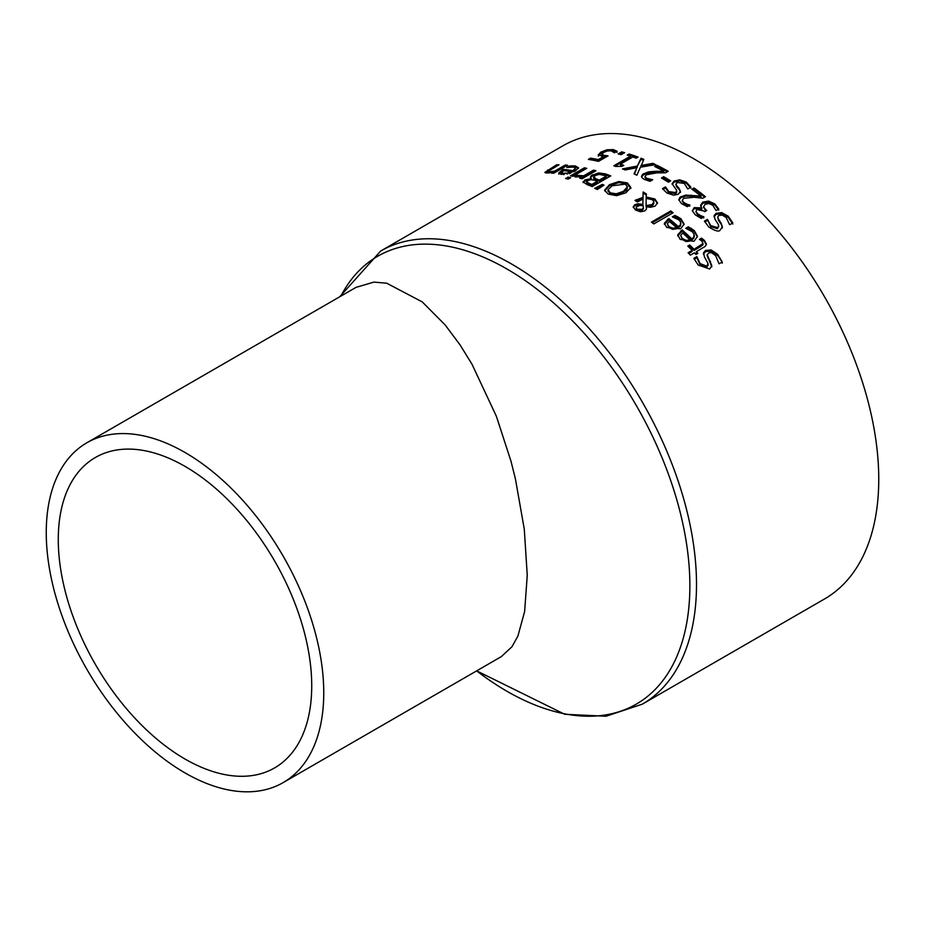 <?xml version="1.0" encoding="UTF-8"?>
<svg xmlns="http://www.w3.org/2000/svg" width="925" height="925" viewBox="0 0 925 925"><rect width="100%" height="100%" fill="white"/><g stroke="black" fill="none" stroke-linecap="round" stroke-linejoin="round"><path stroke-width="1.39" d="M598.302 156.128L600.868 153.238L606.95 150.937L613.31 150.717L617.102 152.371M589.884 159.655L590.52 159.297A260.318 150.301 60 0 1 598.29 160.719L603.216 157.863L603.216 156.753L598.232 154.66M601.747 155.111L606.384 156.822M598.302 154.995L600.868 152.105L606.95 149.804L613.31 149.596L617.102 151.261L614.478 152.775A261.625 151.052 -120 0 0 614.293 152.729L611.113 150.821L607.32 150.96L603.366 152.532L601.747 155.388M601.736 155.25L601.736 154.117L603.921 155.342L608.026 155.874L598.498 161.378A261.625 151.052 -120 0 0 588.346 159.412L590.52 158.152L590.52 159.297M590.52 158.152A261.625 151.052 60 0 1 598.29 159.597L598.29 160.719M598.29 159.597L603.216 156.753M688.304 226.798L694.212 230.464L697.508 236.372L694.016 241.286L680.199 239.413L677.724 234.823L682.211 229.955A261.625 151.052 60 0 1 691.819 238.893L693.796 237.147L693.958 233.967L692.201 231.666L685.899 228.394A261.625 151.052 -120 0 0 685.76 228.278L688.304 226.798L688.304 227.908L694.212 231.574L697.473 236.927M677.724 235.933L682.211 231.053A260.318 150.301 60 0 1 691.819 240.014L693.819 238.234L694.247 236.025M682.211 229.955L682.211 231.053M691.819 238.893L691.819 240.014M686.951 228.695L688.304 227.908M680.707 235.378L682.257 239.552L686.119 241.552L690.027 241.043L690.027 239.922A261.625 151.052 -120 0 0 682.696 233.042L680.707 235.378L682.257 238.43L686.119 240.419L686.119 241.552M686.119 240.419L690.027 239.922M703.462 254.271L705.486 251.6L711.094 251.126L717.603 255.439C720.98 259.925 722.518 262.515 722.24 263.186M694.247 259.278L696.791 257.798A260.318 150.301 60 0 1 696.976 257.994L700.121 264.77L706.85 267.394L708.041 264.793M707.243 255.508L711.811 266.886M696.791 256.641A261.625 151.052 60 0 1 696.976 256.838L700.121 263.59L706.85 266.203L707.983 263.382L704.503 257.081L703.52 252.826L705.486 250.444L711.094 249.97L717.603 254.259L722.24 261.995L719.141 263.775A261.625 151.052 -120 0 0 718.968 263.567L715.649 255.693L711.73 252.791L709.29 252.617L707.186 254.583L711.811 265.695L709.672 269.013L698.155 265.001L693.854 258.341L696.791 256.641L696.791 257.798M696.976 256.838L696.976 257.994M710.388 261.266L710.388 262.457M674.915 215.398L680.823 218.624L684.118 224.058L680.627 228.787L666.809 227.515L664.335 223.295L668.821 218.566A261.625 151.052 60 0 1 678.43 226.613L680.407 224.914L680.569 221.907L678.823 219.826L672.51 216.982A261.625 151.052 -120 0 0 672.371 216.866L674.915 215.398L674.915 216.485L680.823 219.711L684.084 224.59M664.335 224.393L668.821 219.653A260.318 150.301 60 0 1 678.43 227.712L680.453 225.931L680.916 223.318M668.821 218.566L668.821 219.653M678.43 226.613L678.43 227.712M673.62 217.236L674.915 216.485M667.318 223.711L668.868 227.619L672.729 229.354L676.649 228.741L676.649 227.642A261.625 151.052 -120 0 0 669.318 221.445L667.318 223.711L668.868 226.521L672.729 228.255L672.729 229.354M672.729 228.255L676.649 227.642M700.375 239.945L701.532 239.286L704.515 241.645L706.342 244.686M688.489 246.813L689.703 246.108A260.318 150.301 60 0 1 694.004 250.444L700.618 246.628L702.988 244.732L702.988 243.738M688.801 253.45L692.073 251.554L692.073 250.409A261.625 151.052 -120 0 0 687.772 246.096L689.703 244.975L689.703 246.108M689.703 244.975A261.625 151.052 60 0 1 694.004 249.299L702.988 243.587L701.89 241.101L699.566 239.494A261.625 151.052 -120 0 0 699.427 239.355L701.532 238.141L704.515 240.512L706.399 244.165L705.312 246.339L696.34 251.704L696.34 252.849A260.318 150.301 60 0 1 697.207 253.762M694.004 249.299L694.004 250.444M701.532 238.141L701.532 239.286M696.34 251.704A261.625 151.052 60 0 1 697.913 253.346L695.982 254.468A261.625 151.052 -120 0 0 694.409 252.814L690.42 255.127A261.625 151.052 -120 0 0 688.084 252.71L692.073 250.409M670.764 210.946A261.625 151.052 60 0 1 673.111 212.773L653.778 223.931A261.625 151.052 -120 0 0 651.443 222.104L670.764 210.946L670.764 212.033A260.318 150.301 60 0 1 672.313 213.236M652.241 222.728L670.764 212.033M635.857 200.979L643.002 198.424L643.141 193.059A260.318 150.301 60 0 1 646.274 194.978M633.278 207.42L634.677 205.836L637.915 204.853L642.852 205.512L642.991 199.014L637.394 201.951A261.625 151.052 -120 0 0 634.966 200.424L643.002 197.349L643.002 198.424M643.002 197.349L643.141 191.995A261.625 151.052 60 0 1 646.321 193.926L646.193 197.048L654.865 198.956L657.49 202.841L655.166 206.09L650.668 207.281L646.344 206.83L646.529 208.738M646.193 197.048L646.193 198.123L654.865 200.031L657.444 203.373M646.043 206.587L648.622 206.714L652.981 205.003L653.859 203.315L653.501 200.945L652.16 199.673L646.182 198.366L646.043 206.587M636.192 207.686L637.175 209.212L642.158 209.316L643.361 208.021L643.141 205.732L639.776 205.362L636.446 206.969L636.192 208.796L637.175 210.276L642.158 210.391L643.453 208.125M643.361 209.096L643.453 208.333M646.043 205.512L651.998 204.645L653.859 202.113M646.344 206.83L646.436 209.142L644.713 210.935L640.482 211.756L635.521 210.044L633.209 206.865L634.677 204.772L637.915 203.778L642.852 204.437L642.852 205.512M642.852 204.437L642.991 199.014M643.141 191.995L643.141 193.059M604.649 190.816L609.575 185.694L618.906 182.595L627.393 183.994L630.838 188.527M604.638 190.064L609.575 184.618L618.906 181.52L627.393 182.919L630.838 187.463L625.924 192.77L616.57 195.684L608.118 194.053L604.649 190.377M608.06 189.718L610.234 192.816L616.258 193.811L623.357 191.383L627.462 186.838L625.254 184.144L612.13 185.786L608.06 189.718L607.991 191.302M608.06 190.793L610.234 193.892L616.258 194.874L625.543 190.978L626.907 189.544L627.462 186.838M590.543 177.635L592.52 175.831L598.625 174.027L605.447 174.975A260.318 150.301 60 0 1 609.633 176.536M591.376 179.612L590.416 177.103L591.306 175.577L598.625 172.929L598.625 174.027M583.143 182.456L584.739 181.103L591.295 179.658M593.815 178.745L596.567 180.155A260.318 150.301 60 0 1 599.365 181.184L606.199 177.23L606.199 176.155A261.625 151.052 -120 0 0 604.198 175.415L599.227 174.386L595.191 175.496L593.596 178.259L593.596 177.068L596.567 179.068A261.625 151.052 60 0 1 599.365 180.097L606.199 176.155M586.658 183.173L589.537 184.618A260.318 150.301 60 0 1 591.896 185.497L597.307 182.364L597.307 181.288A261.625 151.052 -120 0 0 594.521 180.259L591.075 179.612L587.653 180.641L586.658 182.56M586.566 182.873L586.566 181.786L589.537 183.532A261.625 151.052 60 0 1 591.896 184.41L597.307 181.288M591.896 184.41L591.896 185.497M599.365 180.097L599.365 181.184M598.625 172.929L605.447 173.888A261.625 151.052 60 0 1 610.754 175.889L592.254 186.573A261.625 151.052 -120 0 0 587.352 184.711L582.981 181.913M583.247 182.595L584.739 180.005L591.295 178.571L591.295 179.612M602.348 184.399A261.625 151.052 60 0 1 604.025 185.116L597.365 189.498A261.625 151.052 -120 0 0 594.613 188.33L602.348 184.399L602.348 185.486A260.318 150.301 60 0 1 603.031 185.775M595.769 188.816L602.348 185.486M571.904 176.132L584.38 168.928A260.318 150.301 60 0 1 585.328 169.136M584.38 167.807A261.625 151.052 60 0 1 586.727 168.327L572.841 176.34A261.625 151.052 -120 0 0 570.505 175.819L584.38 167.807L584.38 168.928M577.327 175.368L583.756 175.785L593.607 170.096A261.625 151.052 60 0 1 595.943 170.767L582.056 178.779A261.625 151.052 -120 0 0 579.721 178.109L581.79 176.918L574.772 176.744L577.2 175.345A261.625 151.052 60 0 1 577.327 175.368L577.327 176.478L580.206 177.091M577.2 175.345L577.2 176.455A260.318 150.301 60 0 1 577.327 176.478M583.756 175.785L583.756 176.883L593.607 171.194A260.318 150.301 60 0 1 594.671 171.495M581.79 177.08L583.756 176.883M593.607 170.096L593.607 171.194M576.067 177.114L577.2 176.455M581.79 176.918L581.004 178.479M571.164 166.986L575.234 167.055L578.391 168.408M558.746 174.131L563.232 170.489A260.318 150.301 60 0 1 572.841 171.842L575.327 169.506L575.038 167.726L573.234 167.09L566.921 167.471A261.625 151.052 -120 0 0 566.782 167.448L569.337 165.98L569.337 167.113M563.279 173.333L563.279 174.467L561.706 173.657L561.729 172.339L563.279 173.333L567.141 173.148L571.06 171.749A261.625 151.052 -120 0 0 563.73 170.628L561.729 172.339M569.083 173.738L571.06 172.871L571.06 171.749M563.279 174.467L564.088 174.548M567.141 173.148L567.141 174.189M569.337 165.98L575.234 165.91L578.53 167.807L575.049 171.264L561.221 174.42L558.746 172.987L563.232 169.333A261.625 151.052 60 0 1 572.841 170.72L572.841 171.842M572.841 170.72L575.327 168.315M563.232 169.333L563.232 170.489M568.031 177.114A261.625 151.052 60 0 1 570.679 177.716L568.251 179.115A261.625 151.052 -120 0 0 565.603 178.525L568.031 177.114L568.031 178.236A260.318 150.301 60 0 1 569.291 178.513M567.002 178.826L568.031 178.236M545.276 172.825L556.665 165.945A260.318 150.301 60 0 1 556.966 165.945M552.884 172.617L565.221 166.211A260.318 150.301 60 0 1 565.799 166.246M549.577 172.987L548.317 172.593L548.433 171.137L549.577 171.807L554.85 171.032L565.221 165.043A261.625 151.052 60 0 1 567.568 165.228L553.682 173.241A261.625 151.052 -120 0 0 551.346 173.056L552.884 172.166L552.884 173.172M565.221 165.043L565.221 166.211M552.884 172.166L546.744 173.067L544.883 172.351L556.665 164.754L556.665 165.945M554.85 171.032L554.85 172.2M556.665 164.754A261.625 151.052 60 0 1 559.001 164.766L548.433 171.137M714.042 216.936L716.066 214.438L721.673 213.71L728.172 217.282L732.808 224.07M720.968 222.902L722.39 226.845L720.24 229.967C719.095 232.094 715.256 231.088 708.735 226.949L704.434 221.11L707.371 219.41A261.625 151.052 60 0 1 707.544 219.583L710.689 225.561L717.43 227.573L718.39 226.718L718.482 224.729L715.071 219.398L714.1 215.571L716.066 213.317L721.673 212.588L728.172 216.161L732.808 222.925L729.721 224.717A261.625 151.052 -120 0 0 729.536 224.532L726.229 217.56L722.298 215.132L719.014 215.456L718.031 216.323L717.927 218.184L720.968 222.902L722.39 227.978M717.742 217.271L718.459 220.347L720.968 224.035M707.544 219.583L710.689 226.683L717.43 228.706L718.609 226.255M707.371 219.41L707.371 220.532A260.318 150.301 60 0 1 707.544 220.693M704.838 221.988L707.371 220.532M695.947 211.837L697.623 214.866L703.728 217.872M703.543 207.142L705.671 210.68A260.318 150.301 60 0 1 705.96 210.923M700.653 206.263L702.78 203.234L708.585 202.17L714.852 205.049L718.76 210.16M692.409 210.819L694.201 208.68L701.936 209.05L700.641 205.038M700.653 205.177L702.78 202.136L708.585 201.083L714.852 203.951L718.76 209.062L716.135 210.576A261.625 151.052 -120 0 0 715.962 210.414L712.851 205.327L709.013 203.523L705.116 204.333L703.543 206.807L705.671 209.57A261.625 151.052 60 0 1 706.723 210.484L704.665 211.675A261.625 151.052 -120 0 0 703.844 210.958L696.976 209.536L695.947 211.524L697.623 213.767L700.861 215.745L700.861 216.843M700.861 215.745L703.728 216.762A261.625 151.052 60 0 1 703.879 216.901L701.254 218.416L695.288 214.843L692.432 210.935L694.201 207.593L701.936 207.952M701.763 208.056L701.763 209.154M692.432 210.935L692.362 210.252M686.997 204.194L689.807 205.026A261.625 151.052 60 0 1 689.946 205.142L687.31 206.657L681.459 203.593L678.777 199.731L679.921 197.291L685.691 195.083L701.011 196.1A261.625 151.052 -120 0 0 691.923 189.22L694.074 187.983A261.625 151.052 60 0 1 705.474 196.713L702.85 198.227L693.935 197.279L683.679 198.297L682.268 200.332L683.783 202.494L686.997 204.194L686.997 205.281L689.807 206.113M694.074 187.983L694.074 189.058A260.318 150.301 60 0 1 704.688 197.164M682.268 201.095L683.783 203.569L686.997 205.281M692.744 189.822L694.074 189.058M701.011 196.1L701.011 197.187L691.322 196.181L691.322 195.106M685.691 195.083L685.691 196.158L691.322 196.181M678.823 200.147L681.031 197.592L685.691 196.158M672.128 184.283L674.128 182.109L679.736 180.918L686.246 183.138L690.871 188.191M662.994 189.417L665.433 188.006A260.318 150.301 60 0 1 665.618 188.122L668.763 192.666L675.493 193.614L676.649 192.458L676.545 190.088L672.059 183.74L674.128 181.046L679.736 179.843L686.246 182.063L690.871 187.116L687.784 188.908A261.625 151.052 -120 0 0 687.61 188.781L684.292 183.416L677.088 182.468L675.99 184.792L679.031 188.342L680.453 192.492M675.805 184.087L676.533 186.677L679.031 189.417M679.031 188.342L680.453 191.417L678.314 194.204L673.643 195.198L666.798 192.943L662.497 188.631L665.433 186.931L665.433 188.006M665.433 186.931A261.625 151.052 60 0 1 665.618 187.047L665.618 188.122M665.618 187.047L668.763 191.602L675.493 192.539L676.742 190.897M663.676 176.698A261.625 151.052 60 0 1 670.683 180.918L668.428 182.213A261.625 151.052 -120 0 0 661.433 177.993L663.676 176.698L663.676 177.762A260.318 150.301 60 0 1 669.793 181.427M662.346 178.537L663.676 177.762M655.64 166.951L656.785 166.292A260.318 150.301 60 0 1 667.26 171.807M641.568 176.872L643.742 174.64L648.402 172.987L663.722 172.27L663.722 171.206A261.625 151.052 -120 0 0 654.646 166.465L656.785 165.228L656.785 166.292M644.979 177.392L646.494 179.277L651.2 180.629M656.785 165.228A261.625 151.052 60 0 1 668.197 171.264L665.572 172.778L656.646 172.883L646.39 174.767L644.979 176.583L646.494 178.213L652.53 179.704A261.625 151.052 60 0 1 652.657 179.785L650.021 181.312L644.17 179.358L642.054 177.762L641.487 176.34L642.655 174.305L648.402 171.911L648.402 172.987M648.402 171.911L654.044 171.356L654.044 172.432M654.044 171.356L663.722 171.206M649.708 179.3L649.708 180.363M640.933 165.529L652.9 163.355A261.625 151.052 60 0 1 655.559 164.615L640.401 167.217L636.874 175.218A261.625 151.052 -120 0 0 634.053 173.877L636.886 167.691L625.15 169.969A261.625 151.052 -120 0 0 622.502 168.905L637.394 166.014L641.002 158.221A261.625 151.052 60 0 1 643.812 159.354L640.933 166.604L652.9 164.43A260.318 150.301 60 0 1 653.894 164.893M641.002 158.221L641.002 159.297A260.318 150.301 60 0 1 643.395 160.256M652.9 163.355L652.9 164.43M637.394 166.014L641.002 159.297M624.306 169.622L637.394 167.101M636.886 167.691L634.457 174.062M628.399 155.469L629.069 155.088A260.318 150.301 60 0 1 636.943 157.77M614.975 166.188L630.457 157.25L630.457 156.152A261.625 151.052 -120 0 0 627.173 155.088L629.069 153.989L629.069 155.088M629.069 153.989A261.625 151.052 60 0 1 638.088 157.1L636.203 158.198A261.625 151.052 -120 0 0 632.839 156.972L620.444 164.13L620.444 165.217A260.318 150.301 60 0 1 622.652 166.014M620.444 164.13A261.625 151.052 60 0 1 623.797 165.355L622.109 166.327L615.703 166.431A261.625 151.052 -120 0 0 613.784 165.783L630.457 156.152M621.692 151.862A261.625 151.052 60 0 1 624.653 152.671L621.114 154.718A261.625 151.052 -120 0 0 618.154 153.908L621.692 151.862L621.692 152.972A260.318 150.301 60 0 1 623.369 153.423M619.461 154.255L621.692 152.972M380.695 251.01A261.625 151.052 -120 0 1 582.299 321.102A261.625 151.052 -120 0 1 696.502 584.403A261.625 151.052 -120 0 1 642.32 704.168L824.568 598.949A261.625 151.052 -120 0 0 878.75 479.185A261.625 151.052 -120 0 0 764.547 215.895A261.625 151.052 -120 0 0 562.932 145.792L380.695 251.01L339.718 296.786M86.892 442.763L356.021 287.374L373.897 282.113L386.719 283.212L422.309 301.943L445.214 325.01L460.072 344.921L472.004 364.253L496.309 416.1L510.935 461.02L515.433 478.953L524.29 529.227L527.25 575.315L524.625 611.552L517.908 636.053L511.976 646.748L501.385 656.588L283.108 782.631A196.227 113.289 60 0 1 86.892 669.342A196.227 113.289 60 0 1 86.892 442.763A196.227 113.289 60 0 1 238.095 495.326A196.227 113.289 60 0 1 323.75 692.802A196.227 113.289 60 0 1 283.108 782.631M81.03 468.998A179.219 103.473 60 0 1 95.391 457.493A179.219 103.473 60 0 1 274.609 560.955A179.219 103.473 60 0 1 274.609 767.9A179.219 103.473 60 0 1 185 759.02A179.219 103.473 60 0 1 72.659 615.541A179.219 103.473 60 0 1 81.03 468.998M603.921 155.342L603.921 156.464M600.868 152.105L600.868 153.238M613.31 149.596L613.31 150.717M606.95 149.804L606.95 150.937M694.212 230.464L694.212 231.574M680.927 230.683L680.927 231.793M691.206 228.267L691.206 229.377M682.257 238.43L682.257 239.552M700.121 263.59L700.121 264.77M706.85 266.203L706.85 267.394M705.486 250.444L705.486 251.6M711.094 249.97L711.094 251.126M717.603 254.259L717.603 255.439M707.891 257.069L707.891 258.248M680.823 218.624L680.823 219.711M667.549 219.306L667.549 220.393M677.817 216.67L677.817 217.757M668.868 226.521L668.868 227.619M700.618 245.483L700.618 246.628M704.515 240.512L704.515 241.645M642.158 209.316L642.158 210.391M637.175 209.212L637.175 210.276M651.998 204.645L651.998 205.72M648.622 205.651L648.622 206.714M634.677 204.772L634.677 205.836M637.915 203.778L637.915 204.853M636.169 199.731L636.169 200.806M654.865 198.956L654.865 200.031M609.575 184.618L609.575 185.694M618.906 181.52L618.906 182.595M627.393 182.919L627.393 183.994M610.234 192.816L610.234 193.892M616.258 193.811L616.258 194.874M623.357 191.383L623.357 192.446M589.537 183.532L589.537 184.618M596.567 179.068L596.567 180.155M584.739 180.005L584.739 181.103M592.52 174.733L592.52 175.831M605.447 173.888L605.447 174.975M578.472 175.75L578.472 176.86M572.228 165.783L572.228 166.928M575.234 165.91L575.234 167.055M561.961 170.061L561.961 171.218M547.658 169.957L547.658 171.148M549.577 171.807L549.577 172.848M728.172 216.161L728.172 217.282M718.459 219.225L718.459 220.347M721.673 212.588L721.673 213.71M716.066 213.317L716.066 214.438M717.43 227.573L717.43 228.706M710.689 225.561L710.689 226.683M714.852 203.951L714.852 205.049M705.671 209.57L705.671 210.68M697.623 213.767L697.623 214.866M708.585 201.083L708.585 202.17M702.78 202.136L702.78 203.234M694.201 207.593L694.201 208.68M683.783 202.494L683.783 203.569M681.031 196.516L681.031 197.592M668.763 191.602L668.763 192.666M675.493 192.539L675.493 193.614M674.128 181.046L674.128 182.109M679.736 179.843L679.736 180.918M686.246 182.063L686.246 183.138M676.533 185.601L676.533 186.677M643.742 173.576L643.742 174.64M646.494 178.213L646.494 179.277M340.863 296.127A258.584 149.295 60 0 1 568.447 316.778A258.584 149.295 60 0 1 683.98 635.521A258.584 149.295 60 0 1 476.687 670.868L564.689 714.273L606.014 716.239L642.32 704.168M694.305 236.592L694.305 235.47M708.099 265.429L708.099 264.238M707.174 256.052L707.174 254.884M718.679 226.856L718.679 225.723"/></g></svg>
